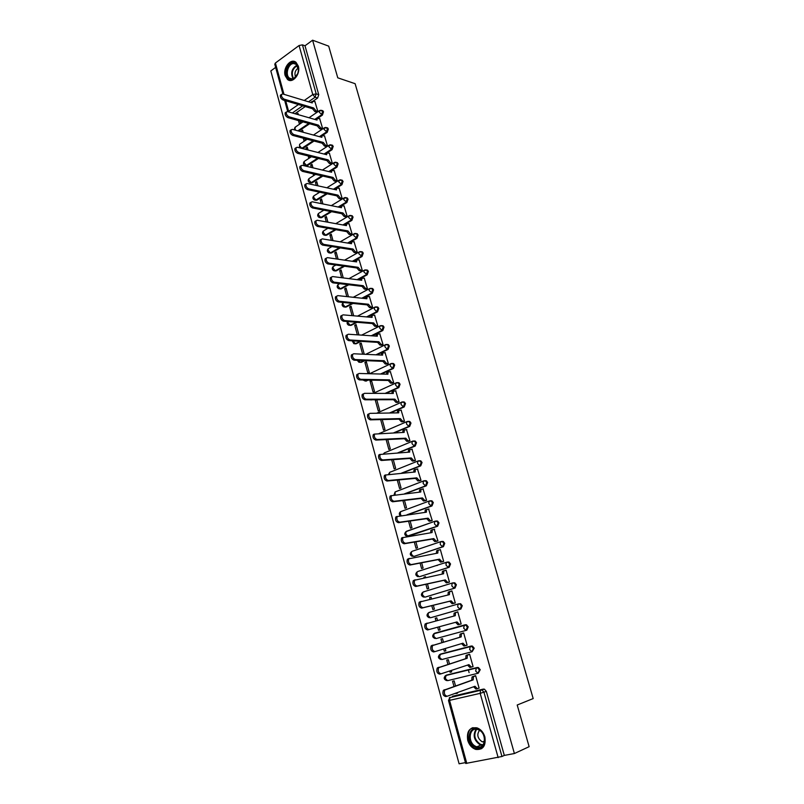 <?xml version="1.0" encoding="UTF-8"?>
<svg xmlns="http://www.w3.org/2000/svg" width="804" height="804" viewBox="0 0 804 804"><rect width="100%" height="100%" fill="white"/><g stroke="black" fill="none" stroke-linecap="round" stroke-linejoin="round"><path stroke-width="1.21" d="M317.932 118.148L322.394 115.123L323.53 111.736L321.962 110.439M322.655 135.353L327.218 132.328L328.364 128.941L326.746 127.625M327.399 152.69L332.082 149.665L333.238 146.288L331.57 144.941M332.152 170.187L336.987 167.131L338.142 163.755L336.424 162.388M334.323 189.422L341.921 184.739L343.087 181.362L341.308 179.965M339.037 207.201L346.896 202.477L348.072 199.101L346.233 197.683M343.76 225.13L351.901 220.346L353.087 216.969L351.197 215.532M348.494 243.2L356.956 238.356L358.152 234.979L356.192 233.522M353.237 261.421L362.041 256.506L363.247 253.139L362.423 251.903L361.227 251.652M357.981 279.782L367.177 274.797L368.383 271.43L367.539 270.164L366.292 269.923M362.715 298.304L372.342 293.229L373.558 289.862L372.684 288.566L371.408 288.345M367.438 316.987L377.548 311.811L378.784 308.445L377.87 307.118L376.553 306.897M372.141 335.841L382.804 330.534L384.041 327.168L383.096 325.801L381.739 325.61M376.815 354.855L388.091 349.408L389.337 346.042L388.362 344.645L386.965 344.464M381.428 374.041L393.427 368.433L394.684 365.066L393.669 363.629L392.392 363.418M385.96 393.417L398.804 387.608L400.07 384.252L399.015 382.774L397.719 382.573M390.372 412.995L404.221 406.935L405.497 403.578L404.402 402.06L403.075 401.869M394.633 432.773L409.688 426.411L410.975 423.065L409.839 421.507L408.472 421.336M398.653 452.793L415.196 446.049L416.492 442.702L415.306 441.105L413.909 440.954M402.342 473.074L420.743 465.848L422.05 462.501L420.824 460.863L419.397 460.732M405.497 493.676L426.341 485.807L427.658 482.47L426.381 480.782L424.924 480.661M407.839 514.691L431.979 505.927L433.306 502.59L431.979 500.852L430.532 500.751M408.402 536.288L437.667 526.208L439.004 522.881L437.627 521.103L436.21 520.992M414.03 556.378L443.406 546.67L444.753 543.333L443.316 541.504L441.929 541.404M419.698 576.619L449.185 567.282L450.541 563.966L449.054 562.086L447.697 561.986M425.427 597.02L455.014 588.076L456.391 584.759L454.833 582.83L452.923 582.86M431.195 617.593L460.893 609.04L462.28 605.724L460.662 603.744L458.652 603.834M465.305 624.748L434.632 633.23L464.441 624.989L463.647 628.145L465.968 630.426L466.822 630.185L468.219 626.869L466.531 624.839L465.305 624.748L464.441 624.989L465.677 625.07L467.365 627.11L465.968 630.426L436.1 638.577L433.778 636.346L434.08 633.602C432.009 635.673 432.311 637.311 434.984 638.507M472.129 651.712L474.209 648.195L472.45 646.104L471.265 646.014L470.41 646.275L471.596 646.366L473.355 648.456L471.948 651.773L469.626 649.501L470.41 646.275L440.361 654.134L439.517 657.32L441.838 659.531L471.858 651.793M478.29 673.189L480.239 669.702L478.42 667.551L477.285 667.471L476.43 667.752L477.566 667.833L479.395 669.983L477.978 673.29L475.656 671.049L476.43 667.752L446.14 675.219L445.305 678.465L447.627 680.656L477.817 673.33M467.717 740.293C469.184 744.996 471.878 748.032 475.787 749.418C483.073 750.062 486.098 745.871 484.862 736.866C483.405 732.253 480.772 729.248 476.963 727.841C469.586 727.087 466.501 731.238 467.717 740.293M285.179 75.626L287.5 79.425C292.545 84.038 300.847 73.918 298.314 66.109L296.043 62.38C290.947 57.667 282.666 67.858 285.179 75.626M275.641 67.395L270.817 70.943L459.094 763.8L465.456 762.624M282.907 94.008L274.777 64.23L275.41 63.013L299.078 45.516L302.445 44.863L305.007 45.778L318.736 94.661L317.61 98.048L313.228 101.073M305.259 106.57L294.937 113.706M328.695 46.14L312.595 40.2L514.399 753.529L529.132 746.685L517.203 705.007L533.183 698.565L355.127 83.696L337.76 77.817L328.695 46.14M305.007 45.778L312.595 40.2M452.451 696.294L483.345 689.098L480.953 689.973L482.048 690.053L483.948 692.264L501.957 756.494L465.677 763.458L448.501 700.525L449.557 700.364L466.792 763.418M501.957 756.494L504.319 755.408L514.399 753.529M478.41 688.324L479.104 688.164L475.626 675.692L474.008 676.164M455.516 685.892L454.139 680.877L452.551 681.259L453.979 686.435M449.727 670.958L450.089 672.285L451.637 671.772M450.089 672.285L451.667 671.893L451.275 670.456M472.089 666.838L473.074 666.586L469.616 654.235L468.018 654.717M449.466 663.873L448.31 659.692L446.743 660.094L447.918 664.375M443.687 648.979L444.29 651.2L445.848 650.727M444.29 651.2L445.858 650.788L445.235 648.516M462.079 633.451L463.667 632.949L467.094 645.2L465.486 645.622L467.084 645.14M443.456 642.054L442.532 638.677L440.974 639.11L441.909 642.507M437.698 627.2L438.542 630.276L440.1 629.844L439.255 626.768M459.546 624.366L461.164 623.994L457.767 611.834L455.476 612.749L455.275 615.683L426.532 623.592C425.617 626.798 426.442 628.788 429.014 629.552L457.024 621.924L459.406 624.406L458.009 624.798L455.627 622.306L427.607 629.944C425.035 629.18 424.21 627.19 425.125 623.994L427.256 623.09M437.497 620.386L436.793 617.844L435.245 618.286L436.803 617.884M431.768 605.643L432.843 609.532L434.381 609.08L433.336 605.261M453.677 603.352L455.285 602.96L451.908 590.9L450.763 591.252M431.577 598.869L431.105 597.171L429.577 597.633L431.135 597.271M425.899 584.277L427.185 588.95L428.713 588.478L427.467 583.935M447.858 582.508L449.446 582.096L446.109 570.136L445.366 570.378M425.708 577.543L425.467 576.669L423.939 577.161L425.507 576.83M436.642 565.544L437.436 565.383M420.08 563.081L421.577 568.539L423.095 568.046L421.648 562.78M442.079 561.835L443.667 561.413L440.351 549.554L439.788 549.735M445.155 562.9L444.371 563.051M414.301 542.067L416.01 548.298L417.517 547.785L415.879 541.806M436.351 541.333L437.929 540.891L434.18 529.283M408.573 521.233L410.492 528.208L411.99 527.685L410.151 521.012M430.673 520.992L432.23 520.54L428.582 509.012M402.894 500.57L405.015 508.289L406.502 507.746L404.472 500.379M425.035 500.822L426.592 500.349L423.004 488.912M397.266 480.078L399.588 488.52L401.055 487.958L398.844 479.928M419.447 480.812L420.994 480.33L417.467 468.973M391.679 459.747L394.191 468.913L395.658 468.33L393.267 459.637M413.909 460.963L415.437 460.461L411.97 449.195M386.141 439.597L388.845 449.466L390.302 448.863L387.729 439.517M408.412 441.275L409.929 440.763L406.502 429.577M380.644 419.598L383.548 430.16L384.985 429.547L382.232 419.567M402.955 421.748L404.462 421.216L401.085 410.12M375.86 399.769L375.267 400.04L378.282 411.015L379.709 410.382L376.795 399.769M397.538 402.372L399.035 401.829L395.699 390.814M375.267 400.04L376.865 400.03M370.071 381.126L373.056 392.02L374.483 391.367L371.478 380.463L370.071 381.126L371.669 381.156M392.171 383.146L393.658 382.593L390.352 371.659M364.905 362.363L367.88 373.167L369.287 372.503L366.312 361.689L364.905 362.363L366.513 362.423M386.845 364.081L388.322 363.508L385.056 352.665M363.247 354.212L364.132 353.78L361.187 343.047L359.79 343.74L361.398 343.831M381.558 345.157L383.026 344.574L379.789 333.811M376.322 326.384L377.779 325.781L374.574 315.108M358.956 334.946L356.092 324.555L354.715 325.268L356.323 325.389M371.116 307.761L372.564 307.148L369.388 296.555M353.68 315.781L351.046 306.203L349.68 306.927L351.288 307.088M365.951 289.279L367.388 288.656L364.252 278.144M348.454 296.776L346.032 288.003L344.675 288.736L346.293 288.917M360.835 270.938L362.262 270.305L359.147 259.873M343.258 277.913L341.067 269.923L339.71 270.677L341.328 270.898M355.75 252.737L357.167 252.094L354.082 241.743M338.112 259.2L336.132 251.994L334.786 252.757L336.404 253.009M350.705 234.688L352.112 234.024L349.057 223.753M333.007 240.637L331.228 234.195L329.901 234.979L331.519 235.25M345.7 216.768L347.097 216.095L344.072 205.904M327.931 222.226L326.374 216.537L325.047 217.331L326.675 217.633M340.735 198.98L342.122 198.297L339.117 188.186M322.906 203.945L321.55 199L320.233 199.814L321.861 200.146M318.042 191.844L318.213 192.437L318.876 192.025M335.811 181.332L337.188 180.639L334.203 170.609M317.922 185.814L316.756 181.603L315.459 182.428L317.088 182.789M313.098 173.825L313.449 175.111L314.726 174.207M330.916 163.825L332.283 163.112L329.328 153.152M312.967 167.825L312.002 164.338L310.716 165.172L312.344 165.554M308.183 155.946L308.716 157.906L310.002 157.061L309.811 156.348M326.062 146.439L327.419 145.715L324.494 135.836M308.053 149.976L307.289 147.192L306.002 148.036L307.641 148.459M303.299 138.198L304.023 140.831L305.309 139.976L304.937 138.63M321.238 129.183L322.595 128.459L319.69 118.65M303.178 132.268L302.606 130.178L301.329 131.042L302.967 131.484M298.465 120.59L299.369 123.886L300.636 123.022L300.093 121.052M316.464 112.068L317.801 111.324L314.917 101.595M469.124 672.646L468.32 669.752M309.651 123.746L298.797 131.072M314.042 141.042L302.716 148.539L301.711 148.368M325.499 153.926L324.957 154.267M318.434 158.488L307.399 165.624L304.877 165.403C303.208 164.257 303.018 162.91 304.304 161.363L304.234 162.81L306.495 165.403L317.53 158.267M330.997 170.92L329.63 171.775M322.826 176.076L312.123 182.84L309.6 182.629C307.912 181.483 307.711 180.126 309.017 178.568L308.947 180.056L311.208 182.639L321.922 175.865M327.218 193.804L316.876 200.186L314.364 199.985C312.645 198.839 312.454 197.472 313.781 195.905L313.701 197.422L315.972 199.995L326.313 193.613M331.59 211.683L321.66 217.653L319.158 217.462C317.419 216.316 317.228 214.949 318.575 213.372L318.495 214.929L320.756 217.492L330.685 211.502M335.951 229.713L326.494 235.26L323.992 235.08C322.223 233.934 322.032 232.557 323.399 230.969L323.319 232.557L325.59 235.11L335.047 229.552M340.273 247.903L331.348 253.009L328.866 252.828C327.077 251.682 326.876 250.305 328.273 248.697L328.173 250.325L330.444 252.868L339.378 247.753M344.564 266.245L336.253 270.878L333.781 270.717C331.951 269.561 331.75 268.174 333.178 266.556L333.077 268.234L335.348 270.757L343.67 266.124M348.805 284.757L341.187 288.887L338.725 288.736C336.876 287.581 336.675 286.194 338.122 284.556L338.012 286.274L340.283 288.787L347.911 284.646M352.986 303.44L346.162 307.038L343.71 306.897C341.831 305.741 341.63 304.344 343.097 302.696L342.986 304.455L345.268 306.957L352.082 303.349M357.076 322.303L351.177 325.329L348.735 325.198C347.117 324.364 346.725 323.138 347.559 321.53M361.046 341.358L356.222 343.76L353.81 343.64L352.202 340.826M364.875 360.614L361.318 362.333L358.916 362.232L357.247 360.303M368.513 380.081L365.559 381.036L362.735 379.97M371.9 399.779L369.106 399.789M441.094 653.913L471.265 646.014M446.753 675.018L477.285 667.471M455.818 693.138L457.476 692.998M455.928 693.55L457.526 693.179L457.365 692.586M298.344 114.691L297.962 113.294L296.696 114.158L298.334 114.63M301.329 131.042L301.55 131.826M306.002 148.036L306.424 149.564M310.716 165.172L311.339 167.443M315.459 182.428L316.294 185.463M320.233 199.814L321.278 203.623M325.047 217.331L326.313 221.924M329.901 234.979L331.379 240.376M334.786 252.757L336.494 258.968M339.71 270.677L341.64 277.712M344.675 288.736L346.836 296.596M349.68 306.927L352.072 315.64M354.715 325.268L357.348 334.836M359.79 343.74L362.664 354.192M423.939 577.161L424.14 577.865M429.577 597.633L430.009 599.241M435.245 618.286L435.939 620.799M305.832 165.654L307.399 165.624M310.575 182.88L312.123 182.84M315.359 200.226L316.876 200.186M320.173 217.703L321.66 217.653M325.027 235.321L326.494 235.26M329.921 253.059L331.348 253.009M334.856 270.938L336.253 270.878M339.831 288.958L341.187 288.887M344.846 307.108L346.162 307.038M349.891 325.399L351.177 325.329M354.986 343.831L356.222 343.76M359.81 362.262L361.318 362.333M364.956 380.975L366.443 381.046M370.141 399.839L371.619 399.91M424.19 591.724L423.597 592.045M429.828 612.266L429.145 612.648M435.426 633.009L434.763 633.421M504.319 755.408L486.33 691.38L484.43 689.179L483.345 689.098M475.636 675.752L473.425 676.707L473.184 679.872L471.767 680.214L472.008 677.048L474.822 675.883M477.144 688.757L475.938 689.038L473.596 686.767M446.944 696.284L445.768 696.555C443.135 695.842 442.321 693.792 443.336 690.385L471.767 680.214M473.184 679.872L444.783 690.043C443.768 693.45 444.572 695.51 447.215 696.224L474.973 686.274L477.355 688.706L479.083 688.073M469.636 654.295L467.395 655.21L467.164 658.295L465.757 658.657L465.988 655.561L469.345 654.295M471.174 667.129L469.908 667.441L467.556 665.099M440.924 673.842L439.667 674.154C437.044 673.43 436.23 671.4 437.215 668.064L465.757 658.657M467.164 658.295L438.642 667.702C437.657 671.038 438.481 673.069 441.094 673.802L468.933 664.637L471.325 667.089L473.053 666.516M463.687 633.009L461.406 633.884L461.194 636.899L459.798 637.27L460.019 634.266L463.677 632.989M465.265 645.682L463.938 646.024L461.566 643.602M434.954 651.602L433.607 651.954C431.014 651.21 430.19 649.2 431.145 645.934L459.798 637.27M461.194 636.899L432.562 645.552C431.617 648.818 432.431 650.828 435.024 651.582L462.953 643.19L465.335 645.662L467.074 645.13M453.888 616.045L454.099 613.14L456.039 612.367M459.406 624.406L458.009 624.798M457.024 621.924L455.627 622.306M475.435 747.298C465.496 743.228 468.441 724.545 478.3 729.339C488.37 733.318 485.325 752.293 475.435 747.298M478.581 729.841L477.817 729.55C469.013 726.374 467.184 742.936 475.928 746.464L476.872 746.815C485.636 749.881 487.324 733.238 478.581 729.841M479.526 730.333C476.641 734.474 477.445 738.243 481.948 741.65L484.32 742.052M473.053 727.64C465.295 729.781 466.883 745.298 475.224 748.635L481.636 748.675M291.269 79.415C283.651 79.696 285.953 62.39 293.49 62.782C296.485 63.084 298.133 65.295 298.425 69.415C298.284 73.697 296.716 76.812 293.721 78.762L291.269 79.415M298.133 72.249L298.395 69.677L296.254 64.431L293.822 63.546C288.324 63.164 284.797 74.842 289.41 78.078L291.772 78.933L294.043 78.33L297.731 73.626M298.234 68.089C295.098 70.36 294.224 73.365 295.611 77.114M295.219 61.818L293.661 61.556C286.827 61.104 282.475 75.586 288.194 79.586L289.812 80.44M451.928 590.98L449.597 591.774L449.406 594.638L420.552 601.814C419.668 604.96 420.502 606.93 423.055 607.713L451.134 600.829L453.516 603.332L452.139 603.734L449.758 601.231L421.658 608.125C419.105 607.342 418.271 605.382 419.165 602.236L421.165 601.352M448.019 594.97L448.22 592.196L450.069 591.422M455.285 602.95L452.139 603.734M455.265 602.899L453.516 603.332M451.134 600.829L449.758 601.231M446.13 570.217L443.758 570.981L443.587 573.775L414.633 580.227C413.779 583.312 414.613 585.252 417.145 586.056L445.305 579.905L447.677 582.428L446.31 582.85L443.939 580.327L415.758 586.488C413.226 585.684 412.392 583.744 413.246 580.669L415.186 579.784M442.19 574.066L442.401 571.413L444.19 570.639M448.803 582.297L446.31 582.85M449.436 582.036L447.677 582.428M445.305 579.905L443.939 580.327M440.371 549.634L437.979 550.358L437.818 553.072L408.754 558.82C407.929 561.845 408.774 563.765 411.276 564.589L439.517 559.162L441.888 561.705L440.532 562.137L438.16 559.604L409.909 565.041C407.397 564.217 406.553 562.297 407.387 559.282L409.246 558.398M436.411 553.333L436.632 550.8L438.361 550.036M442.753 561.705L440.532 562.137M443.647 561.353L441.888 561.705M439.517 559.162L438.16 559.604M434.662 529.213L432.24 529.896L432.09 532.549L402.935 537.595C402.131 540.559 402.985 542.459 405.467 543.303L433.778 538.59L436.15 541.142L434.803 541.594L432.431 539.042L404.111 543.775C401.618 542.931 400.774 541.032 401.568 538.067L402.402 537.534M436.894 541.243L434.803 541.594M430.683 532.771L430.904 530.359L432.582 529.595M437.909 540.841L436.15 541.142M433.778 538.59L432.431 539.042M428.994 508.962L426.552 509.605L426.411 512.188L397.156 516.55C396.392 519.454 397.236 521.334 399.709 522.198L428.08 518.178L430.452 520.751L429.115 521.223L426.753 518.65L398.352 522.68C395.89 521.826 395.035 519.947 395.809 517.042L396.673 516.5M431.125 520.932L429.115 521.223M425.004 512.379L425.226 510.088L425.899 509.666M432.22 520.489L430.452 520.751M428.08 518.178L426.753 518.65M423.376 488.872L420.904 489.475L420.783 491.998L391.427 495.676C390.694 498.53 391.548 500.389 393.99 501.274L422.432 497.937L424.803 500.52L423.477 501.013L421.115 498.43L392.653 501.776C390.201 500.892 389.347 499.033 390.091 496.189L390.985 495.636M425.437 500.771L423.477 501.013M419.366 492.159L419.587 489.978L420.281 489.556M426.582 500.309L424.803 500.52M422.432 497.937L421.115 498.43M417.809 468.943L415.316 469.516L415.196 471.968L385.749 474.983C385.046 477.777 385.9 479.616 388.332 480.521L416.834 477.857L419.206 480.46L417.889 480.963L415.527 478.37L386.995 481.033C384.573 480.139 383.709 478.3 384.423 475.506L385.337 474.953M419.809 480.782L417.889 480.963M413.779 472.089L414 470.028L414.723 469.606M420.984 480.289L419.206 480.46M416.834 477.857L415.527 478.37M412.281 449.175L409.759 449.707L409.648 452.099L380.121 454.451C379.438 457.195 380.302 459.024 382.714 459.938L411.286 457.948L413.648 460.561L412.341 461.084L409.98 458.471L381.387 460.471C378.986 459.566 378.121 457.737 378.805 454.994L379.749 454.441M414.231 460.943L412.341 461.084M408.241 452.19L408.462 450.23L409.196 449.808M415.427 460.431L413.648 460.561M411.286 457.948L409.98 458.471M406.794 429.567L404.251 430.06L404.151 432.391L374.543 434.09C373.88 436.783 374.744 438.592 377.136 439.527L405.769 438.19L408.13 440.823L406.844 441.356L404.482 438.723L375.83 440.079C373.438 439.155 372.574 437.346 373.237 434.652L374.202 434.1M408.713 441.265L406.844 441.356M402.744 432.451L402.965 430.602L403.719 430.17M409.919 440.733L408.13 440.823M405.769 438.19L404.482 438.723M401.357 410.11L398.794 410.563L398.704 412.844L369.991 413.356L369.006 413.899C368.373 416.542 369.237 418.341 371.609 419.286L400.302 418.593L402.663 421.246L401.377 421.788L399.025 419.145L370.312 419.859C367.941 418.914 367.076 417.115 367.709 414.472L368.694 413.929M403.236 421.738L401.377 421.788M397.287 412.874L397.518 411.125L398.281 410.693M404.452 421.195L402.663 421.246M400.302 418.593L399.025 419.145M395.96 390.814L393.377 391.226L393.297 393.447L364.524 393.327L363.519 393.88C362.905 396.472 363.78 398.251 366.132 399.216L394.885 399.156L397.236 401.819L395.97 402.382L393.608 399.719L364.845 399.799C362.493 398.834 361.619 397.055 362.232 394.462L363.237 393.92M397.809 402.372L395.97 402.382M391.88 393.447L392.111 391.799L392.895 391.377M399.035 401.809L397.236 401.819M394.885 399.156L393.608 399.719M390.603 371.669L388 372.041L387.93 374.212L359.107 373.468L358.081 374.011C357.489 376.563 358.363 378.322 360.694 379.307L389.508 379.87L391.86 382.543L390.593 383.126L388.242 380.453L359.418 379.91C357.087 378.925 356.212 377.166 356.805 374.614L357.83 374.071M392.432 383.156L390.593 383.126M386.523 374.172L386.744 372.624L387.548 372.202M393.658 382.573L391.86 382.543M389.508 379.87L388.242 380.453M385.297 352.675L382.664 353.006L382.603 355.127L353.73 353.77L352.685 354.313C352.112 356.815 352.986 358.564 355.308 359.559L384.171 360.735L386.513 363.428L385.267 364.021L382.915 361.338L354.041 360.182C351.72 359.177 350.845 357.428 351.418 354.936L352.464 354.393M387.096 364.091L385.267 364.021M381.196 355.056L381.418 353.609L382.242 353.187M388.322 363.498L386.513 363.428M384.171 360.735L382.915 361.338M380.021 333.831L377.377 334.122L377.317 336.183L348.393 334.233L347.328 334.765C346.785 337.228 347.66 338.956 349.961 339.981L378.875 341.76L381.217 344.454L379.98 345.067L377.629 342.363L348.705 340.605C346.403 339.6 345.529 337.861 346.072 335.409L347.127 334.866M381.799 345.167L379.98 345.067M375.92 336.092L376.141 334.735L376.976 334.323M383.026 344.564L381.217 344.454M378.875 341.76L377.629 342.363M374.795 315.128L372.131 315.379L372.081 317.399L343.107 314.856L342.022 315.379C341.489 317.791 342.373 319.52 344.655 320.555L373.619 322.927L375.96 325.64L374.734 326.263L372.383 323.55L343.408 321.198C341.127 320.163 340.243 318.444 340.775 316.032L341.79 315.5M376.543 326.404L374.734 326.263M370.684 317.278L371.709 315.59M377.779 325.781L375.96 325.64M373.619 322.927L372.383 323.55M369.609 296.575L366.925 296.787L366.875 298.756L337.851 295.631L336.755 296.153C336.243 298.525 337.127 300.234 339.399 301.279L368.413 304.244L370.755 306.967L369.528 307.6L367.187 304.877L338.162 301.942C335.891 300.897 335.007 299.188 335.519 296.817L336.494 296.284M371.337 307.781L369.528 307.6M365.488 298.606L366.483 297.018M372.564 307.148L370.755 306.967M368.413 304.244L367.187 304.877M364.463 278.174L361.76 278.335L361.72 280.264L332.645 276.566L331.529 277.078C331.047 279.41 331.931 281.109 334.183 282.174L363.237 285.701L365.579 288.445L364.363 289.088L362.021 286.355L332.946 282.847C330.695 281.782 329.811 280.083 330.303 277.752L331.248 277.229M366.172 289.299L364.363 289.088M360.343 280.083L361.308 278.586M367.388 288.656L365.579 288.445M363.237 285.701L362.021 286.355M359.358 259.903L356.634 260.024L356.604 261.913L327.489 257.642L326.344 258.154C325.881 260.446 326.766 262.124 329.007 263.209L358.102 267.31L360.443 270.054L359.237 270.717L356.896 267.973L327.781 263.893C325.55 262.818 324.665 261.139 325.128 258.848L326.042 258.325M361.046 270.968L359.237 270.717M355.227 261.712L356.162 260.295M362.252 270.305L360.443 270.054M358.102 267.31L356.896 267.973M354.283 241.783L351.549 241.863L351.519 243.702L322.364 238.878L321.208 239.381C320.756 241.632 321.65 243.3 323.871 244.396L353.016 249.049L355.348 251.813L354.152 252.496L351.82 249.732L322.655 245.099C320.434 244.014 319.55 242.336 320.002 240.084L320.876 239.572M355.961 252.778L354.152 252.496M350.152 243.471L351.057 242.135M357.157 252.104L355.348 251.813M353.016 249.049L351.82 249.732M349.258 223.793L346.504 223.834L346.484 225.622L317.278 220.266L316.113 220.748C315.681 222.969 316.565 224.628 318.776 225.743L347.961 230.939L350.293 233.713L349.107 234.406L346.775 231.632L317.57 226.457C315.369 225.351 314.475 223.683 314.907 221.472L315.751 220.959M350.906 234.718L349.107 234.406M345.127 225.381L346.001 224.125M352.102 234.034L350.293 233.713M347.961 230.939L346.775 231.632M344.263 205.945L341.499 205.935L341.479 207.693L312.233 201.794L311.047 202.266C310.635 204.447 311.53 206.105 313.721 207.231L342.946 212.97L345.278 215.753L344.102 216.457L341.77 213.673L312.525 207.955C310.334 206.829 309.45 205.181 309.862 203.01L310.676 202.507M345.901 216.799L344.102 216.457M340.132 207.422L340.976 206.256M347.077 216.105L345.278 215.753M342.946 212.97L341.77 213.673M339.308 188.226L336.524 188.186L336.514 189.905L307.239 183.473L306.033 183.935C305.641 186.076 306.525 187.724 308.706 188.86L337.971 195.131L340.303 197.935L339.127 198.638L336.806 195.844L307.52 189.603C305.349 188.468 304.455 186.829 304.857 184.679L305.631 184.186M340.926 199.02L339.127 198.638M335.188 189.603L335.992 188.518M342.102 198.317L340.303 197.935M337.971 195.131L336.806 195.844M334.394 170.649L331.6 170.559L331.59 172.237L302.274 165.292L301.058 165.745C300.676 167.855 301.57 169.483 303.731 170.639L333.037 177.433L335.358 180.247L334.203 180.97L331.871 178.156L302.555 171.393C300.394 170.247 299.5 168.609 299.882 166.508L300.636 166.016M336.002 181.382L334.203 180.97M330.273 171.925L331.047 170.91M337.157 180.659L335.358 180.247M333.037 177.433L331.871 178.156M329.519 153.202L326.705 153.072L326.705 154.72L297.349 147.253L296.123 147.695C295.751 149.765 296.646 151.393 298.797 152.559L328.143 159.865L330.454 162.689L329.308 163.423L326.987 160.609L297.631 153.333C295.48 152.167 294.586 150.539 294.957 148.469L295.671 147.986M331.107 163.865L329.308 163.423M325.399 154.378L326.133 153.443M332.253 163.132L330.454 162.689M328.143 159.865L326.987 160.609M324.675 135.886L321.851 135.715L321.851 137.323L292.465 129.364L291.219 129.786C290.867 131.826 291.762 133.434 293.902 134.62L323.278 142.439L325.59 145.263L324.444 146.016L322.133 143.192L292.746 135.404C290.606 134.218 289.711 132.61 290.063 130.57L290.757 130.097M326.243 146.489L324.444 146.016M320.555 136.971L321.268 136.097M327.389 145.745L325.59 145.263M323.278 142.439L322.133 143.192M319.871 118.701L317.027 118.489L317.037 120.057L287.611 111.605L286.355 112.007C286.023 114.017 286.917 115.625 289.038 116.821L318.454 125.133L320.766 127.977L319.63 128.73L317.309 125.896L287.892 117.615C285.772 116.419 284.877 114.821 285.209 112.811L285.872 112.349M321.429 129.233L319.63 128.73M315.761 119.695L316.434 118.891M322.565 128.479L320.766 127.977M318.454 125.133L317.309 125.896M315.098 101.646L312.243 101.394L312.253 102.922L282.807 93.978L281.531 94.38C281.209 96.359 282.103 97.947 284.214 99.163L313.661 107.967L315.972 110.811L314.846 111.585L312.535 108.741L283.078 99.967C280.968 98.761 280.073 97.163 280.395 95.184L281.028 94.731M316.635 112.118L314.846 111.585M310.997 102.54L311.64 101.806M317.771 111.344L315.972 110.811M313.661 107.967L312.535 108.741M320.907 110.188L322.625 111.465L321.489 114.851L314.766 119.404M322.394 115.123L319.228 112.168L319.841 110.409M325.68 127.394L327.459 128.69L326.323 132.077L319.399 136.66M327.218 132.328L324.052 129.404L324.685 127.605M330.474 144.73L332.333 146.047L331.178 149.433L324.052 154.046M332.082 149.665L328.916 146.77L329.58 144.931M335.318 162.197L336.544 162.438L337.238 163.534L336.082 166.92L328.725 171.564M336.987 167.131L333.811 164.267L334.504 162.388M340.182 179.805L341.469 180.036L342.182 181.151L341.017 184.538L333.429 189.221M341.921 184.739L338.745 181.895L339.469 179.975M345.097 197.543L346.423 197.764L347.167 198.91L345.991 202.286L338.132 207.02M346.896 202.477L343.72 199.653L344.464 197.694M350.041 215.422L351.428 215.623L352.192 216.799L351.006 220.175L342.856 224.959M351.901 220.346L348.725 217.562L348.795 215.944L349.509 215.552M355.016 233.441L356.463 233.622L357.257 234.828L356.061 238.205L347.599 243.049M356.956 238.356L353.78 235.602L353.85 233.944L354.594 233.552M360.041 251.602L361.529 251.763L362.353 252.999L361.147 256.375L352.343 261.28M362.041 256.506L358.865 253.783L358.946 252.084L359.71 251.682M365.096 269.903L366.644 270.043L367.488 271.31L366.282 274.677L357.087 279.671M367.177 274.797L363.991 272.104L364.081 270.365L364.875 269.963M370.192 288.355L371.79 288.455L372.674 289.762L371.448 293.128L361.82 298.214M372.342 293.229L369.167 290.566L369.247 288.787L370.071 288.385M357.499 316.123L375.317 306.947L376.976 307.027L377.89 308.354L376.664 311.731L366.554 316.917M377.548 311.811L376.664 311.731L374.373 309.178L374.463 307.349L377.87 307.118M380.493 325.68L382.212 325.731L383.156 327.097L381.91 330.474L371.257 335.781M382.804 330.534L381.91 330.474L379.619 327.931L379.719 326.062L380.604 325.65M385.94 344.504L387.478 344.594L388.453 345.991L387.206 349.358L375.92 354.815M388.091 349.408L387.206 349.358L384.915 346.836L385.026 344.916L385.85 344.504M391.327 363.508L392.784 363.599L393.799 365.036L392.543 368.403L380.533 374.021M393.427 368.433L392.543 368.403L390.241 365.9L390.362 363.921L391.176 363.508M396.764 382.664L398.131 382.754L399.186 384.232L397.92 387.598L385.066 393.417M398.804 387.608L397.92 387.598L395.618 385.106L395.749 383.076L396.543 382.664M402.291 401.96L403.528 402.06L404.623 403.578L403.347 406.945L389.488 413.005M404.221 406.935L403.347 406.945L401.045 404.462L401.176 402.392L401.95 401.97M379.639 433.376L407.407 421.427L408.955 421.527L410.09 423.085L408.804 426.442L393.749 432.813M409.688 426.411L408.804 426.442L406.502 423.979L406.653 421.849L409.839 421.507M385.458 452.461L412.904 441.044L414.432 441.145L415.618 442.753L414.321 446.099L397.779 452.853M415.196 446.049L414.321 446.099L412.01 443.657L412.161 441.466L415.306 441.105M390.885 471.898L418.442 460.823L419.949 460.923L421.175 462.571L419.869 465.918L401.457 473.154M420.743 465.848L419.869 465.918L417.557 463.486L417.728 461.245L420.824 460.863M395.226 491.907L424.03 480.762L425.507 480.862L426.783 482.551L425.467 485.897L404.623 493.777M426.341 485.807L425.467 485.897L423.155 483.485L423.336 481.174L426.381 480.782M400.603 511.686L429.658 500.862L431.115 500.962L432.441 502.701L431.115 506.038L406.955 514.811M431.979 505.927L431.115 506.038L428.803 503.646L428.984 501.274L431.979 500.852M406.683 531.203L435.336 521.123L436.763 521.223L438.14 523.012L436.803 526.349L406.794 536.258C404.412 535.072 404.161 533.524 406.02 531.615L435.004 521.243M437.667 526.208L436.803 526.349L434.492 523.967L434.683 521.535L437.627 521.103M440.793 541.645L412.191 551.283L441.064 541.554L442.451 541.655L443.888 543.484L442.542 546.82L414.482 556.288M443.406 546.67L442.542 546.82L440.23 544.459L440.431 541.956L443.316 541.504M446.632 562.217L417.728 571.513L446.833 562.157L448.19 562.257L449.687 564.137L448.33 567.463L420.03 576.548M449.185 567.282L448.33 567.463L446.009 565.122L446.23 562.559L449.054 562.086M452.521 582.96L423.316 591.925L452.662 582.92L453.979 583.021L455.526 584.95L454.159 588.277L425.628 596.98M455.014 588.076L454.159 588.277L451.838 585.955L452.069 583.322L454.833 582.83M458.461 603.884L428.954 612.487L458.531 603.864L459.808 603.955L461.416 605.945L460.039 609.261L431.276 617.562M460.893 609.04L460.039 609.261L457.717 606.96L457.958 604.256L460.662 603.744M317.61 98.048L315.057 97.254L308.505 101.786M302.696 105.806L292.365 112.972M285.721 100.751L288.626 111.364L298.425 104.54M304.244 100.49L312.786 94.55L299.078 45.516M275.41 63.013L283.973 94.339M452.823 696.163L480.49 690.324L449.356 697.741M498.158 757.619L480.189 693.349L449.557 700.364L449.908 697.38L448.491 700.515M308.746 123.484L297.892 130.831M313.138 140.8L301.812 148.308L299.55 145.695L299.611 144.278L299.45 147.795M356.172 322.233L350.273 325.258L347.991 322.776L347.901 321.56M360.152 341.308L355.328 343.71L352.966 340.866M363.981 360.574L360.423 362.292L358.313 360.353M367.629 380.061L365.559 381.036L363.951 379.99M371.016 399.779L370.172 399.789M380.101 433.185L379.287 433.386M408.975 536.198L408.09 536.338L405.789 534.017L406.02 531.615M441.225 653.873L439.426 654.768M447.004 674.928L445.155 675.883M433.738 633.823L466.531 624.839M389.89 472.29L390.453 471.928M384.603 452.823L385.126 452.481M429.246 617.723C426.643 616.527 426.351 614.909 428.371 612.879L428.09 615.542L430.401 617.794M423.567 597.101C421.015 595.915 420.733 594.317 422.713 592.317L422.442 594.92L424.763 597.181M417.929 576.659C415.437 575.463 415.165 573.885 417.105 571.915L416.844 574.448L419.155 576.729M412.341 556.368C409.899 555.182 409.638 553.624 411.537 551.685L411.296 554.157L413.608 556.448M400.151 515.726C398.915 514.279 399.045 512.942 400.543 511.706L400.322 514.047L401.116 515.595M394.04 494.942L395.106 491.947L395.116 494.822M388.533 474.27L389.719 472.35L389.437 474.189M383.558 453.747L384.372 452.913L384.081 453.707M338.876 284.144L339.75 283.661M333.901 266.144L335.891 265.029M328.977 248.285L331.941 246.577M324.082 230.567L327.921 228.286M319.228 212.97L323.851 210.166M314.414 195.513L319.731 192.206M309.63 178.176L315.57 174.398M304.887 160.981L311.389 156.74M300.173 143.906L307.188 139.233M295.5 126.952L294.907 128.71L295.701 130.238M486.33 691.38L480.189 693.349L480.49 690.324L484.43 689.179M318.736 94.661L316.183 93.857L315.057 97.254L312.786 94.55L316.183 93.857L302.445 44.863M288.837 111.957L288.626 111.364L288.174 111.766M473.124 679.661L471.707 680.003M473.908 676.355L472.491 676.697M475.023 686.475L473.606 686.817M445.406 689.591L443.969 689.932M467.104 658.094L465.697 658.446M467.898 654.838L466.501 655.2M468.993 664.848L467.586 665.199M439.306 667.23L437.868 667.591M461.144 636.698L459.747 637.069M461.948 633.512L460.551 633.894M463.014 643.391L461.607 643.763M433.245 645.069L431.838 645.451M455.225 615.482L453.838 615.874M457.074 622.125L455.687 622.507M429.014 629.552L427.607 629.944M482.641 745.328L479.958 744.725C473.928 740.313 472.621 735.157 476.068 729.258M476.651 729.298C473.285 735.007 474.521 740.002 480.39 744.283L483.023 744.876M293.028 78.752C290.425 72.953 291.741 68.42 296.977 65.164M297.269 65.586C292.354 68.722 291.088 73.063 293.49 78.591M449.356 594.437L447.979 594.849M451.195 601.03L449.818 601.432M423.055 607.713L421.658 608.125M443.537 573.574L442.17 574.006M445.356 580.106L443.989 580.528M417.145 586.056L415.758 586.488M437.758 552.881L436.411 553.323M439.567 559.363L438.21 559.795M411.276 564.589L409.909 565.041M432.039 532.348L430.934 532.73M433.828 538.78L432.482 539.243M405.467 543.303L404.111 543.775M426.361 511.997L425.467 512.319M428.14 518.369L426.803 518.851M399.709 522.198L398.352 522.68M420.723 491.807L419.979 492.088M422.492 498.128L421.165 498.621M393.99 501.274L392.653 501.776M415.135 471.777L414.492 472.028M416.894 478.048L415.578 478.561M388.332 480.521L386.995 481.033M409.598 451.908L409.035 452.139M411.336 458.139L410.03 458.652M382.714 459.938L381.387 460.471M404.1 432.21L403.598 432.421M405.829 438.381L404.533 438.914M377.136 439.527L375.83 440.079M400.362 418.783L399.075 419.336M371.609 419.286L370.312 419.859M394.935 399.337L393.658 399.91M366.132 399.216L364.845 399.799M389.558 380.051L388.292 380.634M360.694 379.307L359.418 379.91M384.222 360.916L382.965 361.519M355.308 359.559L354.041 360.182M378.925 341.941L377.679 342.544M349.961 339.981L348.705 340.605M373.669 323.107L372.433 323.731M344.655 320.555L343.408 321.198M368.463 304.414L367.237 305.058M339.399 301.279L338.162 301.942M363.287 285.882L362.071 286.525M334.183 282.174L332.946 282.847M358.152 267.481L356.946 268.144M329.007 263.209L327.781 263.893M353.067 249.23L351.871 249.903M323.871 244.396L322.655 245.099M348.011 231.11L346.825 231.803M318.776 225.743L317.57 226.457M342.996 213.14L341.821 213.844M313.721 207.231L312.525 207.955M338.022 195.302L336.856 196.015M308.706 188.86L307.52 189.603M333.087 177.604L331.921 178.327M303.731 170.639L302.555 171.393M328.183 160.036L327.027 160.78M298.797 152.559L297.631 153.333M323.319 142.599L322.173 143.353M293.902 134.62L292.746 135.404M318.495 125.303L317.359 126.067M289.038 116.821L287.892 117.615M313.711 108.128L312.575 108.902M284.214 99.163L283.078 99.967M288.334 79.686L287.5 79.425M478.42 667.551L445.637 675.571C443.466 677.722 443.788 679.39 446.602 680.596M472.45 646.104L439.828 654.506C437.718 656.607 438.029 658.265 440.763 659.461M404.402 402.06L401.176 402.392L376.624 413.236M399.015 382.774L395.749 383.076L373.227 393.367M393.669 363.629L390.362 363.921L369.559 373.739M388.362 344.645L385.026 344.916L365.689 354.333M383.096 325.801L379.719 326.062L361.649 335.127M372.684 288.566L369.247 288.787L353.257 297.289M367.539 270.164L364.081 270.365L348.946 278.636M362.423 251.903L358.946 252.084L344.584 260.154M357.358 233.783L353.85 233.944L340.182 241.823M352.323 215.794L348.795 215.944L335.76 223.663M347.328 197.955L343.78 198.085L331.308 205.643M342.363 180.237L338.796 180.357L326.856 187.784M337.449 162.659L333.861 162.77L322.394 170.066M332.565 145.222L328.957 145.303L317.932 152.489M327.71 127.906L324.092 127.977L313.47 135.052M322.896 110.721L319.268 110.771L309.017 117.756M302.977 121.866L294.957 127.323L294.234 129.836M284.666 100.44L287.721 111.635M473.425 676.707L472.008 677.048M444.783 690.043L443.336 690.385M467.395 655.21L465.988 655.561M438.642 667.702L437.215 668.064M461.406 633.884L460.019 634.266M432.562 645.552L431.145 645.934M455.476 612.749L454.099 613.14M426.532 623.592L425.125 623.994M482.691 745.278L480.892 745.067L476.872 746.815M482.591 741.891L484.5 741.067M292.063 78.923L289.41 78.078M449.597 591.774L448.22 592.196M420.552 601.814L419.165 602.236M443.758 570.981L442.401 571.413M414.633 580.227L413.246 580.669M437.979 550.358L436.632 550.8M408.754 558.82L407.387 559.282M432.24 529.896L430.904 530.359M402.935 537.595L401.568 538.067M426.552 509.605L425.226 510.088M397.156 516.55L395.809 517.042M420.904 489.475L419.587 489.978M391.427 495.676L390.091 496.189M415.316 469.516L414 470.028M385.749 474.983L384.423 475.506M409.759 449.707L408.462 450.23M380.121 454.451L378.805 454.994M404.251 430.06L402.965 430.602M374.543 434.09L373.237 434.652M398.794 410.563L397.518 411.125M369.006 413.899L367.709 414.472M393.377 391.226L392.111 391.799M363.519 393.88L362.232 394.462M388 372.041L386.744 372.624M358.081 374.011L356.805 374.614M382.664 353.006L381.418 353.609M352.685 354.313L351.418 354.936M377.377 334.122L376.141 334.735M347.328 334.765L346.072 335.409M372.131 315.379L370.905 316.012M342.022 315.379L340.775 316.032M366.925 296.787L365.699 297.43M336.755 296.153L335.519 296.817M361.76 278.335L360.544 278.988M331.529 277.078L330.303 277.752M356.634 260.024L355.428 260.697M326.344 258.154L325.128 258.848M351.549 241.863L350.353 242.537M321.208 239.381L320.002 240.084M346.504 223.834L345.318 224.527M316.113 220.748L314.907 221.472M341.499 205.935L340.323 206.648M311.047 202.266L309.862 203.01M336.524 188.186L335.358 188.9M306.033 183.935L304.857 184.679M331.6 170.559L330.434 171.292M301.058 165.745L299.882 166.508M326.705 153.072L325.55 153.815M296.123 147.695L294.957 148.469M321.851 135.715L320.706 136.469M291.219 129.786L290.063 130.57M317.027 118.489L315.892 119.253M286.355 112.007L285.209 112.811M312.243 101.394L311.118 102.168M281.531 94.38L280.395 95.184"/></g></svg>
